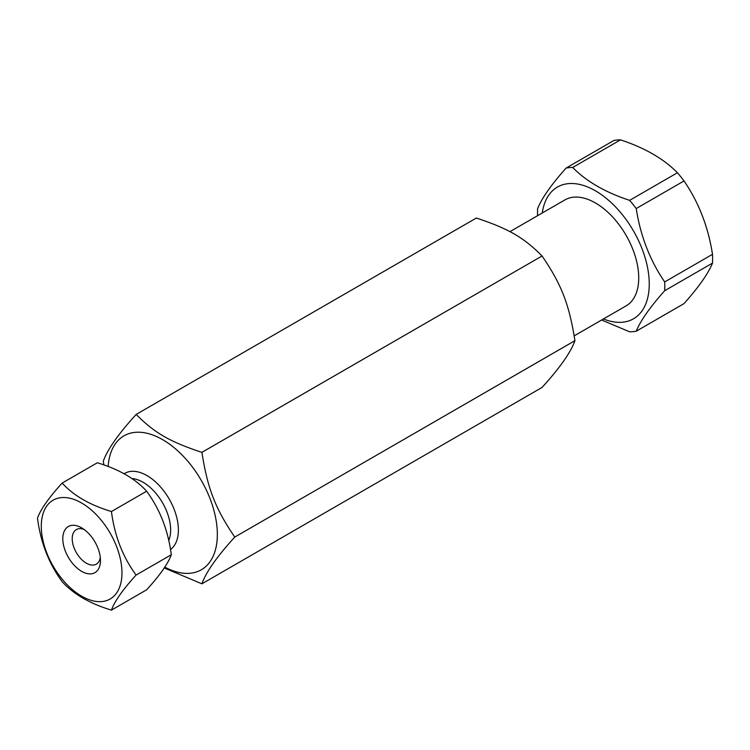<?xml version="1.0" encoding="UTF-8"?>
<svg xmlns="http://www.w3.org/2000/svg" width="750" height="750" viewBox="0 0 750 750"><rect width="100%" height="100%" fill="white"/><g stroke="black" fill="none" stroke-linecap="round" stroke-linejoin="round"><path stroke-width="1.12" d="M164.784 567.122A77.334 44.644 -120 0 0 217.341 534.375A77.334 44.644 -120 0 0 164.747 440.916A77.334 44.644 -120 0 0 108.141 466.519M164.231 567.947L201.891 583.819C206.006 572.194 216.956 556.613 234.759 537.075A92.953 53.663 -120 0 0 234.759 537.066C215.353 508.631 207.619 488.709 201.9 452.372A92.953 53.663 -120 0 0 201.891 452.362C169.922 441.816 154.453 432.881 136.181 414.422C118.369 433.959 107.419 449.541 103.312 461.175A92.953 53.663 -120 0 0 103.312 461.184L103.884 464.953M201.891 583.819A92.953 53.663 -120 0 0 201.9 583.819L542.062 387.431C559.866 367.894 570.816 352.312 574.922 340.688L234.759 537.066M476.334 218.044L136.172 414.422A92.953 53.663 -120 0 0 136.172 414.422L476.344 218.034C508.313 228.591 523.781 237.516 542.053 255.975C561.478 284.409 569.203 304.341 574.922 340.669A92.953 53.663 -120 0 0 574.922 340.678A92.953 53.663 -120 0 0 574.922 340.669L234.759 537.075M201.9 452.372L542.062 255.984L201.891 452.362M566.1 168.066L613.913 140.456A90.009 51.966 60 0 1 620.494 139.866C644.7 147.816 663.675 158.775 677.438 172.744A90.009 51.966 60 0 1 684.028 180.947C698.738 202.387 708.225 226.847 712.5 254.325A90.009 51.966 60 0 1 712.5 263.109C708.225 273.6 698.738 287.1 684.028 303.609L636.216 331.219C640.491 320.728 649.978 307.228 664.688 290.709A90.009 51.966 -120 0 0 664.688 281.925C649.978 260.475 640.491 236.016 636.216 208.547A90.009 51.966 -120 0 0 629.625 200.353C605.428 192.403 586.444 181.444 572.681 167.475A90.009 51.966 -120 0 0 566.1 168.066C551.391 184.575 541.894 198.075 537.628 208.566A90.009 51.966 -120 0 0 537.553 215.719M542.278 212.991A76.059 43.913 60 0 1 599.475 193.312A76.059 43.913 60 0 1 649.247 283.978A76.059 43.913 60 0 1 603.459 318.956M601.622 320.016L629.625 331.809A90.009 51.966 -120 0 0 636.216 331.219M574.181 335.859L626.053 305.906A61.181 35.325 -120 0 0 638.728 277.903A61.181 35.325 -120 0 0 612.019 216.337A61.181 35.325 -120 0 0 564.872 199.941L509.934 231.666M664.688 290.709L712.5 263.109M712.5 254.325L664.688 281.925M636.216 208.547L684.028 180.947M677.438 172.744L629.625 200.353M572.681 167.475L620.494 139.866M84.15 529.509A19.959 11.522 -120 0 0 79.275 528.675A19.959 11.522 -120 0 0 76.35 529.584A19.959 11.522 -120 0 0 76.35 552.638A19.959 11.522 -120 0 0 96.309 564.159A19.959 11.522 -120 0 0 100.275 557.447M72.216 525.328A26.625 15.366 60 0 1 81.628 527.85A26.625 15.366 60 0 1 100.453 560.456A26.625 15.366 60 0 1 72.216 562.978A26.625 15.366 60 0 1 72.216 525.328M111.441 511.537C89.878 505.012 73.444 495.534 62.147 483.075C48.797 497.728 40.575 509.419 37.5 518.147C40.575 542.288 48.797 563.456 62.147 581.672C73.444 594.122 89.878 603.609 111.441 610.134C114.525 601.406 122.737 589.716 136.088 575.062C122.737 556.856 114.525 535.678 111.441 511.537L146.634 491.222C159.994 509.428 168.206 530.606 171.291 554.747C168.206 563.466 159.994 575.156 146.634 589.809L111.441 610.134M101.794 601.575A57.047 32.934 60 0 1 41.288 526.303A57.047 32.934 60 0 1 101.794 520.894A57.047 32.934 60 0 1 101.794 601.575M136.088 575.062L171.291 554.747M146.634 491.222C135.347 478.762 118.913 469.275 97.341 462.759L62.147 483.075M131.812 478.556A38.963 22.491 60 0 1 162.131 502.087A38.963 22.491 60 0 1 168.713 540.591M124.059 473.803A44.438 25.659 60 0 1 124.753 473.381A44.438 25.659 60 0 1 168.525 497.906A44.438 25.659 60 0 1 170.466 549.516"/></g></svg>
